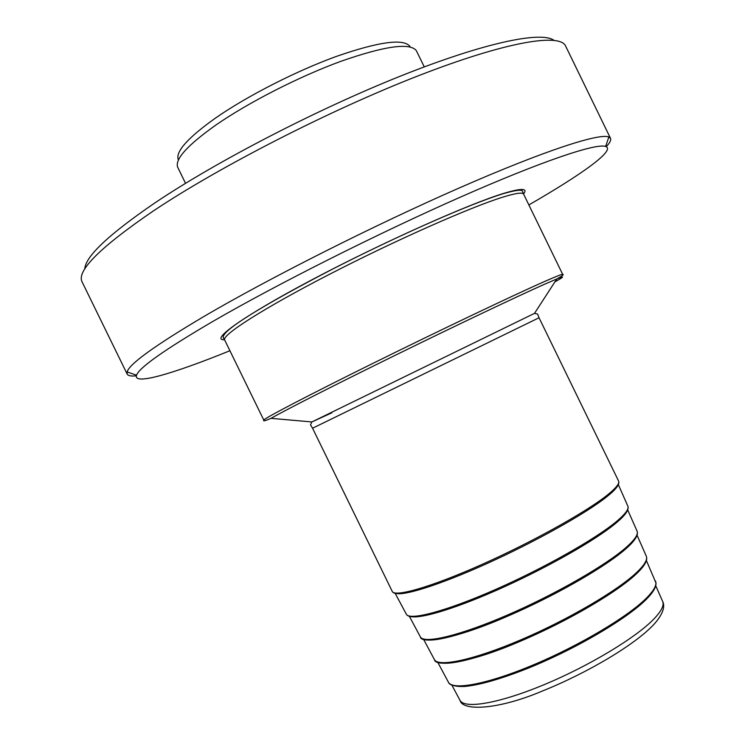 <?xml version="1.0" encoding="UTF-8"?>
<svg xmlns="http://www.w3.org/2000/svg" width="745" height="745" viewBox="0 0 745 745"><rect width="100%" height="100%" fill="white"/><g stroke="black" fill="none" stroke-linecap="round" stroke-linejoin="round"><path stroke-width="1.12" d="M178.157 159.337C175.745 151.291 188.168 137.546 215.435 118.11C247.117 96.04 296.128 71.008 336.628 56.322C378.907 41.701 403.334 38.358 409.899 46.311M185.524 183.326L177.571 166.964C175.056 158.899 187.87 144.893 216.013 124.955C248.718 102.307 299.378 76.456 341.135 61.22C384.69 46.05 409.731 42.493 416.269 50.548L424.259 66.882M553.852 40.277C541.224 31.011 484.706 42.493 400.782 75.981C317.025 109.394 216.46 161.507 155.025 202.808C108.686 234.498 85.265 256.587 84.772 269.066M610.518 138.346L565.613 46.05C559.961 32.92 506.265 41.524 417.973 75.915C329.905 110.185 219.384 166.787 153.34 210.956C100.119 247.331 76.372 270.975 82.08 281.88L127.172 374.092L127.125 371.932C129.285 363.988 155.137 345.354 204.67 316.048C269.988 277.792 374.707 224.99 459.684 187.777C544.846 150.471 599.455 132.917 608.842 136.987L610.518 138.346C611.291 140.116 609.857 142.891 606.207 146.672M136.382 375.825C131.157 376.374 128.084 375.797 127.172 374.092M528.857 204.922C581.379 174.712 616.124 150.006 605.638 146.448C596.289 143.04 543.058 160.678 460.494 197.08C378.097 233.399 276.665 284.441 212.949 321.374C164.589 349.684 139.129 367.63 136.558 375.229C132.908 385.687 173.762 373.515 229.907 350.727M523.511 193.951C528.233 188.206 521.705 188.001 503.909 193.337C468.652 203.99 381.962 242.74 312.667 279.403C243.168 316.113 209.28 340.586 224.552 339.757M224.655 339.971L223.286 337.625C221.032 330.435 267.343 302.926 332.624 269.075C398.351 235.401 471.753 203.18 503.527 193.607C523.782 187.787 522.385 191.204 522.608 191.633L523.614 194.156C522.673 192.154 515.791 193.132 502.959 197.099C470.514 207.11 394.813 240.579 328.927 274.598C262.911 308.644 221.479 335.334 224.655 339.971L263.832 420.161C262.491 419.286 305.832 396.554 372.37 363.644C438.796 330.78 513.445 295.225 544.157 281.675C556.31 276.321 562.484 273.89 562.689 274.402C564.31 274.411 562.354 275.929 556.813 278.947L544.111 284.441C516.807 296.594 455.586 325.686 395.139 355.337C334.654 385.007 285.009 410.281 271.031 418.336C265.239 420.841 262.836 421.456 263.832 420.161M554.913 281.88C564.282 276.674 564.915 275.697 556.813 278.947L534.51 313.366L311.885 421.949L271.031 418.336M331.86 412.786L311.885 421.949L310.497 424.808L312.555 428.226L539.035 317.761L537.62 314.036L534.51 313.366M539.035 317.761L618.573 481.019C619.747 483.449 615.938 488.189 607.128 495.229C585.793 512.262 531.567 542.416 481.279 564.757C430.908 587.172 394.645 597.462 392.243 591.409L312.555 428.226M394.999 592.983C401.248 596.931 438.712 585.374 487.193 563.462C535.627 541.596 586.175 513.231 606.607 496.915M627.812 506.06L627.895 506.255C628.985 509.049 625.362 513.976 617.028 521.044C596.54 538.43 544.129 568.146 495.015 589.714C445.827 611.347 409.685 620.781 406.388 614.299L395.222 593.448M406.286 614.104L406.388 614.299C410.737 621.935 446.46 612.101 495.416 590.785C544.278 569.366 596.447 539.836 617 522.236C625.511 515.037 629.143 509.71 627.895 506.255L618.341 484.632M409.666 616.115C417.2 619.859 451.805 609.997 496.375 590.366C540.898 570.782 588.625 544.241 611.291 526.817M637.031 531.055L637.133 531.278C638.344 534.361 634.926 539.52 626.89 546.765C607.138 564.542 556.124 593.979 508.025 614.802C459.861 635.699 424.091 644.127 420.422 636.975L409.415 616.413M420.301 636.761L420.422 636.975C421.102 644.229 454.59 639.042 503.853 617.81C552.818 597.099 606.43 566.507 626.871 547.92C635.085 540.535 638.502 534.985 637.133 531.278L627.7 509.943M424.268 639.201C433.199 643.289 470.467 632.887 516.052 612.492C561.609 592.135 607.743 565.092 626.331 548.367M646.25 556.04L646.353 556.282C647.684 559.635 644.481 565.017 636.724 572.411C617.698 590.552 568.062 619.7 520.988 639.787C473.848 659.958 438.46 667.418 434.447 659.642L423.588 639.359M434.316 659.409L434.447 659.642C435.154 667.175 468.233 663.376 516.574 642.842C564.608 622.904 616.99 592.536 636.714 573.538C644.639 565.986 647.852 560.231 646.353 556.282L637.059 535.236M438.907 662.305C448.881 666.524 485.852 656.718 530.068 637.012C574.255 617.354 618.425 590.897 636.165 574.004M655.46 581.016L655.572 581.268C657.025 584.881 654.008 590.468 646.53 598.011C628.221 616.46 579.955 645.3 533.895 664.68C487.789 684.134 452.811 690.652 448.462 682.29L437.743 662.277M448.322 682.038L448.462 682.29C449.356 685.13 454.627 686.536 464.284 686.508C479.631 685.102 500.957 678.984 528.289 668.153C575.606 649.016 627.374 618.62 646.539 599.101C653.104 592.461 656.252 587.088 655.991 583L646.399 560.51M453.593 685.419C464.489 689.768 501.106 680.511 543.952 661.476C586.771 642.488 629.05 616.599 645.971 599.585M662.603 601.289L662.715 601.56C664.251 605.368 661.402 611.086 654.157 618.722C636.454 637.357 589.416 665.844 544.325 684.59C499.178 703.429 464.638 709.212 460.047 700.412L451.898 685.177M459.907 700.151L460.047 700.412C462.561 711.41 498.47 709.724 542.425 691.006C587.405 672.986 635.597 644.434 654.231 624.049C664.764 612.222 664.531 605.005 662.715 601.56L655.74 585.756M605.638 146.448L608.842 136.987M523.614 194.156L562.689 274.402M618.573 481.019C619.942 484.175 616.115 489.335 607.11 496.496C585.71 513.743 531.734 543.72 481.698 565.911C431.56 587.973 395.772 598.729 392.243 591.409M136.558 375.229L127.125 371.932"/></g></svg>
